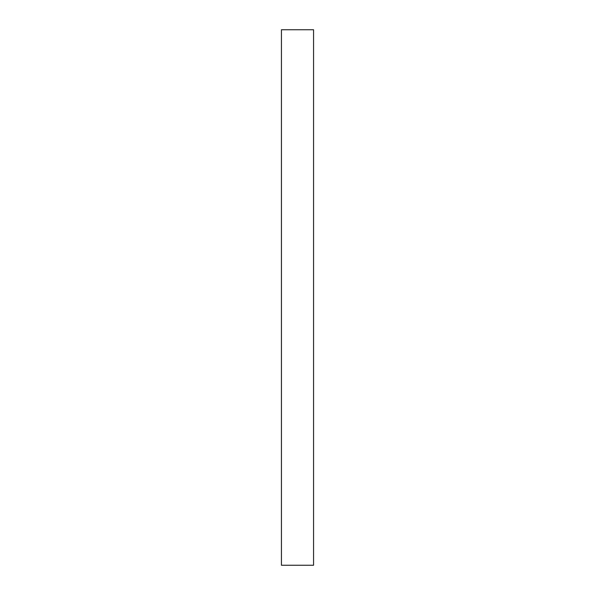 <?xml version="1.0" encoding="UTF-8"?>
<svg xmlns="http://www.w3.org/2000/svg" width="595" height="595" viewBox="0 0 595 595"><rect width="100%" height="100%" fill="white"/><g stroke="black" fill="none" stroke-linecap="round" stroke-linejoin="round"><path stroke-width="0.89" d="M313.565 29.75L313.565 565.25L281.435 565.25L281.435 29.75L313.565 29.75"/></g></svg>
